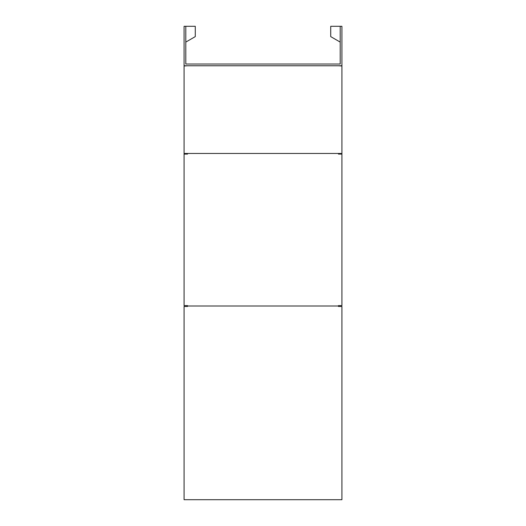 <?xml version="1.0" encoding="UTF-8"?>
<svg xmlns="http://www.w3.org/2000/svg" width="526" height="526" viewBox="0 0 526 526"><rect width="100%" height="100%" fill="white"/><g stroke="black" fill="none" stroke-linecap="round" stroke-linejoin="round"><path stroke-width="0.79" d="M341.926 153.467L184.074 153.467L184.074 65.763L341.926 65.763L341.926 305.599L338.455 305.599L338.455 306L187.545 306L187.545 305.599L184.074 305.599L184.074 153.467M338.455 65.763L341.926 65.993M184.074 65.993L187.545 65.763M184.074 154.098L187.545 154.098L187.545 153.697M338.455 153.697L338.455 154.098L341.926 154.098M338.455 306L338.455 306.467L341.926 306.467L341.926 499.7L184.074 499.7L184.074 306.467L187.545 306.467L187.545 306M340.19 62.988L340.19 64.027L185.81 64.027L185.81 26.3L184.074 26.3L184.074 65.763M340.19 64.027L340.19 26.3L341.926 26.3L341.926 65.763M185.81 62.988L185.81 64.027M195.278 36.616L185.81 42.087L195.278 36.616L195.278 26.3L185.81 26.3M340.19 26.3L330.722 26.3L330.722 36.616L340.19 42.087"/></g></svg>
